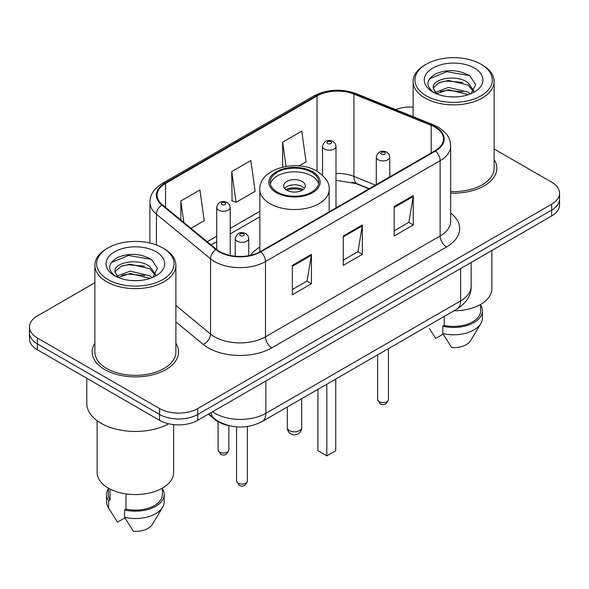 <?xml version="1.0" encoding="UTF-8"?>
<svg xmlns="http://www.w3.org/2000/svg" width="589" height="589" viewBox="0 0 589 589"><rect width="100%" height="100%" fill="white"/><g stroke="black" fill="none" stroke-linecap="round" stroke-linejoin="round"><path stroke-width="0.88" d="M259.845 247.034A47.709 27.543 0 0 0 250.524 255.28M369.023 188.833L355.138 183.223A36.003 20.784 0 0 0 351.92 182.06M227.995 425.398A27.006 15.594 180 0 1 215.11 419.685L208.403 414.155M94.873 282.735L37.357 315.94A27.006 15.594 0 0 0 29.45 326.969L29.45 338.727A27.006 15.594 0 0 0 37.357 349.748L159.567 420.303A27.006 15.594 0 0 0 197.757 420.303L551.643 215.986A27.006 15.594 0 0 0 559.55 204.965L559.55 199.082A27.006 15.594 0 0 1 551.643 210.111A27.006 15.594 0 0 0 559.55 199.082L559.55 193.207A27.006 15.594 0 0 0 551.643 182.178L494.127 148.973M29.45 326.969A27.006 15.594 0 0 0 37.357 337.99L159.567 408.545A27.006 15.594 0 0 0 197.757 408.545L197.757 414.42L551.643 210.111L197.757 414.42A27.006 15.594 0 0 1 159.567 414.42A27.006 15.594 0 0 0 197.757 414.42L197.757 420.303M37.357 337.99L37.357 343.866L159.567 414.42L37.357 343.866A27.006 15.594 0 0 1 29.45 332.844A27.006 15.594 0 0 0 37.357 343.866L37.357 349.748M94.873 343.277A43.203 24.944 0 0 0 92.171 351.957A43.203 24.944 0 0 0 104.827 369.59A43.203 24.944 0 0 0 151.91 375.002A43.203 24.944 0 0 0 178.585 351.957A43.203 24.944 0 0 0 175.883 343.277A43.203 24.944 0 0 1 178.585 351.957A43.203 24.944 0 0 1 151.91 375.002A43.203 24.944 0 0 1 104.827 369.59A43.203 24.944 0 0 1 92.171 351.957A43.203 24.944 0 0 1 94.873 343.277M435.035 127.209A28.802 16.632 180 0 1 443.473 138.967A28.802 16.632 180 0 1 435.035 150.725L260.382 251.562A28.802 16.632 180 0 1 216.421 249.338L162.321 204.729A28.802 16.632 180 0 1 157.108 195.187A28.802 16.632 180 0 1 165.546 183.429L317.037 95.97A28.802 16.632 180 0 1 353.923 94.107L431.192 125.339A28.802 16.632 180 0 1 435.035 127.209M435.543 126.915A29.524 17.044 0 0 0 431.604 125.001L354.335 93.769A29.524 17.044 0 0 0 316.521 95.676L165.038 183.135A29.524 17.044 0 0 0 161.732 204.965L215.832 249.574A29.524 17.044 0 0 0 260.89 251.849L435.543 151.02A29.524 17.044 0 0 0 435.543 126.915M292.335 265.374L292.335 294.772L311.434 283.751L311.434 254.352L292.335 265.374M292.335 289.56L307.046 281.071L311.353 255.332A7.201 4.16 -120 0 0 311.434 254.352M306.913 281.144L311.434 283.751M394.174 206.584L394.174 235.983L413.272 224.954L413.272 195.555L394.174 206.584M394.174 230.763L408.884 222.274L413.191 196.535A7.201 4.16 -120 0 0 413.272 195.555M408.751 222.347L413.272 224.954M343.254 235.975L343.254 265.374L362.353 254.352L362.353 224.954L343.254 235.975M343.254 260.161L357.965 251.672L362.272 225.933A7.201 4.16 -120 0 0 362.353 224.954M357.832 251.746L362.353 254.352M450.673 193.104A43.203 24.944 0 0 0 496.829 168.218A43.203 24.944 0 0 0 494.127 159.538A43.203 24.944 0 0 1 496.829 168.218A43.203 24.944 0 0 1 450.673 193.104M197.757 408.545L551.643 204.228A27.006 15.594 0 0 0 559.55 193.207M413.117 107.139A27.006 15.594 0 0 0 395.624 109.576M299.094 165.914L306.066 161.894L301.759 131.178L282.661 142.199L282.661 167.077M190.961 228.348L204.228 220.691L199.921 189.975L180.823 200.996L180.823 219.984M231.742 171.598L236.056 202.314L255.147 191.292L250.84 160.576L231.742 171.598L232.051 200.82M236.056 202.314L231.742 200.702M282.661 142.199L286.055 166.392M180.823 200.996L183.834 222.473M426.252 95.823A38.705 22.345 0 0 0 480.992 95.823A38.705 22.345 0 0 0 480.992 64.223L482.266 64.959A40.508 23.383 0 0 1 494.127 81.496A40.508 23.383 0 0 1 469.124 103.097A40.508 23.383 0 0 1 424.978 98.032A40.508 23.383 0 0 1 413.117 81.496A40.508 23.383 0 0 1 424.978 64.959L426.252 64.223A38.705 22.345 0 0 0 426.252 95.823M450.673 191.543A40.508 23.383 0 0 0 494.127 168.218L494.127 81.496M453.92 310.837A38.256 22.087 0 0 0 491.874 288.75L491.874 250.494M448.708 96.729L455.562 96.927M435.249 92.421L448.354 87.422L468.012 92.017L470.39 93.931M436.456 93.68L448.354 89.756L468.439 94.652M433.276 87.496L433.364 88.46L436.64 93.842M433.313 88.122C431.119 79.066 455.952 73.684 468.012 82.688L473.858 90.758M433.401 88.681L433.968 87.172L439.232 82.688L448.354 80.421L468.012 85.015L473.394 91.369M471.082 93.644L475.684 84.617L469.867 75.848C458.713 69.642 447.294 68.979 435.617 73.861C426.038 79.78 425.435 85.994 433.813 92.51L433.916 92.576M474.373 68.044A29.347 16.948 0 0 0 432.871 68.044A29.347 16.948 0 0 0 432.871 92.002A29.347 16.948 0 0 0 474.373 92.002A29.347 16.948 0 0 0 474.373 68.044M429.322 328.463L435.727 338.403L443.149 334.118M436.162 93.857L433.364 88.46M444.216 316.433L444.216 325.415A27.006 15.594 0 0 0 480.624 310.801L480.624 304.395M482.266 64.959L480.992 64.223A38.705 22.345 0 0 0 426.252 64.223M444.216 325.415L442.825 326.218L442.825 333.565L451.638 347.591A18.001 10.396 0 0 0 470.64 340.648L480.852 323.575A28.802 16.632 0 0 0 482.428 318.148L482.428 310.801A28.802 16.632 0 0 0 480.624 305.014M442.825 333.565A28.802 16.632 0 0 0 480.852 323.575M442.825 326.218A28.802 16.632 0 0 0 482.428 310.801M429.521 78.793L446.756 71.718L469.47 75.583M440.285 82.232L446.756 81.054L462.969 82.445M440.285 91.56L446.756 90.389L462.969 91.781M311.684 172.26A24.304 14.033 0 0 0 285.201 169.22A24.304 14.033 0 0 0 270.196 182.178A24.304 14.033 0 0 0 277.316 192.102A24.304 14.033 0 0 0 303.799 195.143A24.304 14.033 0 0 0 318.804 182.178A24.304 14.033 0 0 0 311.684 172.26M318.597 184.018A24.304 14.033 0 0 0 311.684 175.934A24.304 14.033 0 0 0 286.696 172.57A24.304 14.033 0 0 0 270.403 184.018M317.92 389.351L317.92 450.732L326.836 455.879L335.745 450.732L335.745 379.066M326.836 455.879L326.836 384.205M302.135 181.449A10.801 6.236 0 0 0 290.37 180.094A10.801 6.236 0 0 0 283.699 185.852A10.801 6.236 0 0 0 286.865 190.262A10.801 6.236 0 0 0 298.63 191.616A10.801 6.236 0 0 0 305.301 185.852A10.801 6.236 0 0 0 302.135 181.449M304.336 188.428A10.801 6.236 0 0 0 302.135 186.588A10.801 6.236 0 0 0 284.664 188.428M285.775 189.533A14.401 8.312 180 0 1 302.591 189.268L302.591 189.982M286.953 190.321A12.605 7.274 180 0 1 301.296 190.019L302.591 189.268M301.082 190.799L301.296 190.019M108.008 279.561A38.705 22.345 0 0 0 162.748 279.561A38.705 22.345 0 0 0 162.748 247.954L164.022 248.691A40.508 23.383 0 0 1 175.883 265.227A40.508 23.383 0 0 1 150.88 286.836A40.508 23.383 0 0 1 106.734 281.763A40.508 23.383 0 0 1 94.873 265.227A40.508 23.383 0 0 1 106.734 248.691L108.008 247.954A38.705 22.345 0 0 0 108.008 279.561M94.873 265.227L94.873 351.957A40.508 23.383 0 0 0 106.734 368.493A40.508 23.383 0 0 0 150.88 373.559A40.508 23.383 0 0 0 175.883 351.957L175.883 265.227M86.774 378.278L86.774 403.399A48.607 28.066 0 0 0 101.006 423.241A48.607 28.066 0 0 0 168.778 423.786M97.126 420.715L97.126 472.488A38.256 22.087 0 0 0 108.324 488.104A38.256 22.087 0 0 0 150.018 492.89A38.256 22.087 0 0 0 173.637 472.488L173.637 424.595M130.463 280.467L137.318 280.666M117.005 276.16L130.11 271.161L149.768 275.755L152.146 277.662M118.212 277.419L130.11 273.495L150.195 278.383M115.032 271.227L115.12 272.192L118.396 277.581M115.069 271.86C112.874 262.797 137.708 257.415 149.768 266.419L155.614 274.496M115.157 272.42L115.724 270.911L120.988 266.419L130.11 264.159L149.768 268.753L155.15 275.1M152.838 277.375L157.44 268.348L151.623 259.587C140.469 253.373 129.05 252.71 117.373 257.599C107.794 263.519 107.191 269.733 115.569 276.248L115.672 276.315M156.129 251.775A29.347 16.948 0 0 0 114.627 251.775A29.347 16.948 0 0 0 114.627 275.74A29.347 16.948 0 0 0 156.129 275.74A29.347 16.948 0 0 0 156.129 251.775M108.376 488.134L108.376 494.532A27.006 15.594 0 0 0 110.062 499.965L110.062 489.047M108.376 488.745A28.802 16.632 0 0 0 106.572 494.532L106.572 501.887A28.802 16.632 0 0 0 108.148 507.313A28.802 16.632 0 0 0 108.67 508.116L117.483 522.134L124.905 517.856M108.67 508.116L108.67 500.768L110.062 499.965M106.572 494.532A28.802 16.632 0 0 0 108.67 500.768M117.918 277.588L115.12 272.192M125.98 493.899L125.98 509.146A27.006 15.594 0 0 0 162.38 494.532L162.38 488.134M164.022 248.691L162.748 247.954A38.705 22.345 0 0 0 108.008 247.954M125.98 509.146L124.588 509.956L124.588 517.304L133.394 531.322A18.001 10.396 0 0 0 152.396 524.387L162.608 507.313A28.802 16.632 0 0 0 164.184 501.887L164.184 494.532A28.802 16.632 0 0 0 162.38 488.745M124.588 517.304A28.802 16.632 0 0 0 162.608 507.313M124.588 509.956A28.802 16.632 0 0 0 164.184 494.532M111.277 262.532L128.512 255.457L151.226 259.322M122.041 265.963L128.512 264.792L144.725 266.184M122.041 275.299L128.512 274.128L144.725 275.519M215.11 419.199L215.11 419.685M212.519 411.777A36.003 20.784 0 0 0 214.941 413.323A36.003 20.784 0 0 0 265.86 413.323L460.62 300.876A36.003 20.784 0 0 0 471.171 286.18C471.436 295.111 466.672 302.761 456.895 309.115L262.127 421.562A18.001 10.396 60 0 0 265.86 413.323L265.86 380.987M460.62 268.54L460.62 300.876A18.001 10.396 60 0 1 456.895 309.115M211.061 412.624A18.001 12.038 129.5 0 0 214.197 418.477L208.734 413.964M551.643 215.986L551.643 204.228M159.567 420.303L159.567 408.545M450.673 213.041A45.007 25.982 180 0 1 446.491 247.005L271.838 347.841A9.004 5.198 60 0 1 265.477 336.812L440.13 235.975A36.003 20.784 0 0 0 450.673 221.28L450.673 146.02A36.003 20.784 180 0 1 440.13 160.716A9.004 5.198 -120 0 0 435.543 151.02M271.838 347.841A45.007 25.982 180 0 1 208.189 347.841A45.007 25.982 180 0 1 203.146 344.366L175.883 321.888M215.832 249.574A9.004 6.023 129.5 0 0 210.523 258.777L210.523 334.037A36.003 20.784 0 0 0 214.558 336.812A36.003 20.784 0 0 0 265.477 336.812L265.477 261.553A36.003 20.784 180 0 1 210.523 258.777L156.416 214.168A36.003 20.784 180 0 1 149.908 202.248L149.908 243.043M450.673 146.02C450.092 139.836 449.517 134.69 438.268 127.202L433.533 124.905A9.004 4.219 112 0 0 431.604 125.001M433.533 124.905L356.264 93.666C341.355 88.394 327.197 89.16 313.804 95.963A9.004 5.198 60 0 1 316.521 95.676M165.038 183.135A9.004 5.198 -120 0 0 162.321 183.422C151.402 190.586 150.409 195.975 149.908 202.248M161.732 204.965A9.004 6.023 129.5 0 0 156.416 214.168L156.416 245.002M356.264 93.666A9.004 4.219 112 0 0 354.335 93.769M260.89 251.849A9.004 5.198 60 0 1 265.477 261.553L440.13 160.716L440.13 235.975A9.004 5.198 60 0 0 446.491 247.005M175.883 305.477L210.523 334.037A9.004 6.023 -50.5 0 1 203.146 344.366M165.546 183.429L165.546 207.387M431.192 125.339L431.192 152.949M353.923 94.107L353.923 176.42A28.802 16.632 0 0 0 336.002 173.431M375.451 185.123L353.923 176.42A16.205 7.591 -68 0 0 357.14 183.783L336.002 180.278M317.037 95.97L317.037 171.2M259.845 211.304L230.218 228.407M216.715 236.204L207.173 241.711M343.254 236.911L362.272 225.933M394.174 207.512L413.191 196.535M292.335 266.309L311.353 255.332M276.359 192.655A25.651 14.813 0 0 0 312.641 192.655A25.651 14.813 0 0 0 312.641 171.708A25.651 14.813 0 0 0 276.359 171.708A25.651 14.813 0 0 0 276.359 192.655M329.155 211.856L329.155 189.533A34.655 20.011 180 0 1 307.76 208.013A34.655 20.011 180 0 1 269.998 203.676A34.655 20.011 180 0 1 259.845 189.533L259.845 251.864M289.405 430.596A7.201 4.16 180 0 1 287.299 427.658A7.201 7.201 0 0 0 298.1 433.894A7.201 7.201 0 0 0 301.701 427.658A7.201 4.16 180 0 1 299.595 430.596A7.201 4.16 180 0 1 289.405 430.596M388.438 399.541C386.656 404.4 383.895 405.821 380.148 403.811L377.637 399.541A5.404 3.122 0 0 0 379.213 401.75A5.404 3.122 0 0 0 385.103 402.427A5.404 3.122 0 0 0 388.438 399.541L388.438 348.644M378.263 159.766A6.751 3.895 180 0 1 376.283 157.005C378.013 151.469 381.539 149.864 386.877 152.19L389.057 154.325L389.785 157.005A6.751 3.895 180 0 1 385.618 160.613A6.751 3.895 180 0 1 378.263 159.766M384.624 152.418A2.253 1.296 0 0 0 381.444 152.418A2.253 1.296 0 0 0 381.444 154.252A2.253 1.296 0 0 0 384.624 154.252A2.253 1.296 0 0 0 384.624 152.418M247.387 480.977C245.613 485.829 242.852 487.258 239.105 485.24L236.587 480.977A5.404 3.122 0 0 0 238.17 483.179A5.404 3.122 0 0 0 244.06 483.856A5.404 3.122 0 0 0 247.387 480.977L247.387 426.517M237.22 241.196A6.751 3.895 180 0 1 235.239 238.442C236.962 232.898 240.496 231.293 245.834 233.627L248.013 235.762L248.742 238.442A6.751 3.895 180 0 1 244.575 242.042A6.751 3.895 180 0 1 237.22 241.196M243.581 233.848A2.253 1.296 0 0 0 240.4 233.848A2.253 1.296 0 0 0 240.4 235.681A2.253 1.296 0 0 0 243.581 235.681A2.253 1.296 0 0 0 243.581 233.848M336.002 207.902L336.002 146.315A6.751 3.895 180 0 1 331.835 149.915A6.751 3.895 180 0 1 324.48 149.069A6.751 3.895 180 0 1 322.5 146.315L322.5 175.198M327.661 143.561A2.253 1.296 0 0 0 330.841 143.561A2.253 1.296 0 0 0 330.841 141.721A2.253 1.296 0 0 0 327.661 141.721A2.253 1.296 0 0 0 327.661 143.561M219.645 452.131A5.404 3.122 0 0 0 225.535 452.808A5.404 3.122 0 0 0 228.871 449.922C227.089 454.782 224.328 456.203 220.581 454.193L218.07 449.922A5.404 3.122 0 0 0 219.645 452.131M230.218 255.435L230.218 207.387A6.751 3.895 180 0 1 226.051 210.987A6.751 3.895 180 0 1 218.696 210.148A6.751 3.895 180 0 1 216.715 207.387L216.715 249.574M221.876 204.633A2.253 1.296 0 0 0 225.057 204.633A2.253 1.296 0 0 0 225.057 202.793A2.253 1.296 0 0 0 221.876 202.793A2.253 1.296 0 0 0 221.876 204.633M262.127 421.562C247.645 428.844 233.156 428.844 218.666 421.562L214.197 418.477M471.171 286.18L471.171 262.451M313.804 95.963L162.321 183.422M259.845 216.781L230.218 233.885M216.715 241.681L211.083 244.936M369.281 188.686L357.14 183.783M413.117 116.651L413.117 81.496M329.155 189.533C329.914 183.429 325.908 177.341 317.14 171.259C296.709 158.618 258.645 168.763 259.845 189.533M301.701 398.716L301.701 427.658M287.299 407.028L287.299 427.658M111.078 512.202L108.148 507.313M377.637 399.541L377.637 354.88M376.283 184.644L376.283 157.005M389.785 176.847L389.785 157.005M236.587 480.977L236.587 426.87M235.239 256.2L235.239 238.442M248.742 255.648L248.742 238.442M336.002 146.315L335.274 143.635L333.094 141.5C330.319 140.167 324.502 138.783 322.5 146.315M228.871 449.922L228.871 425.626M230.218 207.387L229.489 204.707L227.31 202.572C224.534 201.239 218.718 199.855 216.715 207.387M218.07 449.922L218.07 421.731"/></g></svg>

